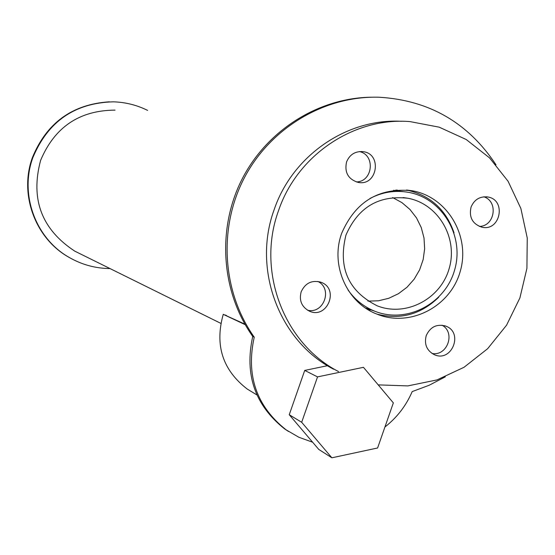 <?xml version="1.0" encoding="UTF-8"?>
<svg xmlns="http://www.w3.org/2000/svg" width="555" height="555" viewBox="0 0 555 555"><rect width="100%" height="100%" fill="white"/><g stroke="black" fill="none" stroke-linecap="round" stroke-linejoin="round"><path stroke-width="0.83" d="M367.923 301.122L378.489 300.789L388.798 298.278L398.435 293.706L407.009 287.247L414.169 279.179L419.629 269.82L423.167 259.56L424.644 248.8L424.006 237.991L421.259 227.564L416.527 217.935L409.999 209.506L401.924 202.617L392.642 197.559M345.945 235.098C358.128 207.251 378.794 194.972 407.939 198.253C438.304 203.858 458.222 237.928 449.21 268.377C440.76 298.992 405.878 317.252 377.178 305.812C348.29 291.222 337.877 267.649 345.945 235.098M348.117 290.112C354.964 299.728 363.768 306.728 374.528 311.112C406.322 324.134 445.249 303.967 454.635 269.945C464.653 236.104 442.321 198.26 408.494 192.349C395.091 190.025 382.249 192.065 369.984 198.468M376.942 314.116C400.377 320.075 420.947 314.463 438.658 297.265M454.046 232.871C446.019 209.554 430.201 195.27 406.593 190.018L406.572 190.011M341.727 233.19C355.526 201.534 378.989 187.389 412.129 190.753C447.358 196.789 470.668 236.173 460.234 271.388C450.466 306.797 409.902 327.748 376.859 314.081C346.646 302.642 330.045 264.7 341.727 233.19M479.333 226.405C494.859 226.378 498.674 201.375 483.842 196.81M471.063 207.064C474.282 199.606 479.777 196.234 487.554 196.949C506.77 199.495 500.534 231.921 481.754 227.155C472.381 223.859 468.822 217.165 471.063 207.064M432.033 353.466C447.351 356.497 455.828 332.507 442.023 325.209M426.24 335.574C430.264 326.909 436.723 323.738 445.603 326.056C463.994 332.265 451.756 362.956 434.204 354.631C426.698 350.538 424.041 344.19 426.24 335.574M307.581 310.224C323.836 314.296 332.986 288.558 317.821 281.44M301.164 291.812C305.278 283.022 311.889 279.838 320.998 282.273C339.861 288.787 327.027 319.86 309.121 311.022C301.601 306.804 298.951 300.401 301.164 291.812M356.241 181.922C372.863 181.936 375.721 154.963 359.439 151.57M346.577 161.894C349.678 154.609 355.075 151.182 362.755 151.619C382.596 153.43 377.462 186.64 358.017 182.359C348.131 179.182 344.315 172.355 346.577 161.894M401.494 121.302C346.924 118.153 292.325 155.719 274.128 209.748C252.15 269.529 279.318 341.311 333.638 369.235M378.212 384.879L407.835 385.905L436.945 379.925L464.008 367.292L487.63 348.713L506.583 325.168L519.91 297.91L526.917 268.342L527.25 238.005L520.867 208.465L508.089 181.277L489.538 157.87L466.172 139.492L439.192 127.171L410.013 121.6C354.055 116.952 297.209 155.095 278.527 210.671C256.354 270.986 283.751 343.406 338.529 371.566M367.285 309.19L369.283 309.301M397.546 190.864L395.722 190.06M396.804 189.97L399.496 191.128M371.142 309.94L368.208 309.759M371.545 97.201C318.14 97.798 266.254 130.668 241.48 180.299C216.783 229.95 221.383 292.159 252.733 336.441L254.239 337.176C245.816 375.43 256.452 406.329 286.158 429.875L298.854 437.257L312.638 442.224M384.927 427.01C396.991 417.561 406.087 405.76 412.198 391.594L429.195 385.246L445.318 376.817M496.004 164.807C468.17 122.731 429.181 100.205 379.037 97.222C324.585 95.661 270.514 127.747 244.283 177.933C218.101 228.147 222.215 291.965 254.239 337.176M252.733 336.441C244.332 374.569 254.946 405.372 284.562 428.848L288.461 431.45M289.245 414.724L301.677 422.286L317.529 376.894L304.723 370.421L289.245 414.724L318.757 449.411L331.869 457.806L301.677 422.286M327.478 365.696L304.723 370.421M317.529 376.894L363.456 367.32L393.342 402.888L377.608 447.982L331.869 457.806M245.22 324.689L223.249 314.338L244.901 324.134M223.249 314.338C214.598 345.141 222.59 370.046 247.225 389.041L252.067 391.99M225.032 314.956L226.364 315.413M109.363 101.808C72.358 104.236 46.71 122.808 32.419 157.53C18.981 194.049 35.041 238.067 68.397 256.993L72.025 259.005M147.595 110.383C136.814 105.055 125.402 102.203 113.352 101.822C74.752 102.925 47.917 121.524 32.856 157.62C19.397 194.208 35.492 238.303 68.903 257.256C81.641 264.652 95.349 268.419 110.015 268.571M115.065 110.126C79.427 110.348 54.612 127.095 40.619 160.36C30.227 199.113 41.604 229.368 74.745 251.124L81.009 254.225M407.939 198.253L403.076 197.545M403.117 191.621L393.502 190.309M374.528 311.112L365.412 307.963M412.129 190.753L406.593 190.018M487.554 196.949L486.381 196.796M445.603 326.056L444.444 325.667M320.998 282.273L319.513 281.794M362.755 151.619L361.284 151.508M284.562 428.848L286.158 429.875M247.225 389.041L256.916 394.938M68.903 257.256L68.397 256.993M220.786 323.343L74.745 251.124"/></g></svg>

